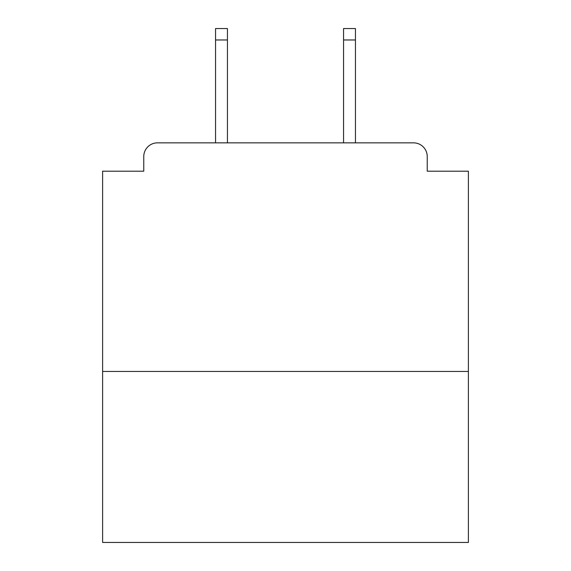 <?xml version="1.0" encoding="UTF-8"?>
<svg xmlns="http://www.w3.org/2000/svg" width="571" height="571" viewBox="0 0 571 571"><rect width="100%" height="100%" fill="white"/><g stroke="black" fill="none" stroke-linecap="round" stroke-linejoin="round"><path stroke-width="0.86" d="M468.384 371.457L468.384 171.2L427.236 171.2L427.236 156.568A13.718 13.718 0 0 0 413.518 142.85L157.482 142.85A13.718 13.718 0 0 0 143.764 156.568L143.764 171.2L102.616 171.2L102.616 542.45L468.384 542.45L468.384 371.457L102.616 371.457M143.764 156.568L143.764 171.2M413.518 142.85L355.455 142.85L355.455 39.977L343.564 39.977L343.564 28.55L355.455 28.55L355.455 39.977M215.545 39.977L215.545 28.55L227.436 28.55L227.436 39.977L215.545 39.977L215.545 142.85L157.482 142.85M427.236 171.2L427.236 156.568M227.436 39.977L227.436 142.85M343.564 142.85L343.564 39.977"/></g></svg>
